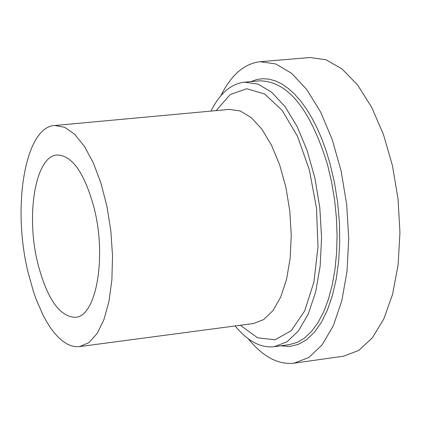 <?xml version="1.0" encoding="UTF-8"?>
<svg xmlns="http://www.w3.org/2000/svg" width="421" height="421" viewBox="0 0 421 421"><rect width="100%" height="100%" fill="white"/><g stroke="black" fill="none" stroke-linecap="round" stroke-linejoin="round"><path stroke-width="0.63" d="M220.841 95.788C231.176 74.891 244.301 63.529 260.225 61.703L275.818 63.966L291.595 73.328L306.772 89.536L320.565 111.954L332.227 139.567L341.11 170.994L346.709 204.617L348.714 238.644L347.036 271.261L341.794 300.773L333.321 325.696L322.123 344.873L308.825 357.497L294.121 363.165C278.192 364.923 262.867 356.761 248.153 338.679M37.816 263.488C47.089 298.815 59.608 316.766 75.38 317.323C96.246 316.724 106.918 257.22 94.009 207.627C84.484 172.926 72.186 155.375 57.124 154.975C35.501 155.77 25.56 214.978 37.816 263.488M260.225 61.703L309.972 57.535L325.943 59.729L342.073 68.96L357.555 84.974L371.601 107.144L383.442 134.457L392.419 165.564L398.024 198.849L399.95 232.545L398.103 264.872L392.625 294.132L383.857 318.865L372.311 337.921L358.639 350.498L343.552 356.187L294.121 363.165M28.254 272.992C11.714 207.216 25.065 126.632 54.725 125.505L64.618 127.263L74.685 134.299L84.442 146.382L93.383 163.001L101.029 183.372L106.966 206.479L110.876 231.134L112.539 256.042L111.881 279.891L108.95 301.452L103.924 319.639L97.093 333.585L88.836 342.683L79.585 346.594L75.427 346.657L71.207 345.762L66.965 343.92L62.734 341.163L58.551 337.521L54.451 333.027L50.462 327.733L46.626 321.691L42.968 314.95L36.295 299.615L33.327 291.158L28.254 272.992M210.984 111.091C219.867 93.373 231.045 83.726 244.533 82.163L258.11 84.137L271.834 92.373L285.038 106.639L297.031 126.347L307.172 150.586L314.908 178.162L319.797 207.642L321.576 237.476L320.16 266.077L315.655 291.969L308.335 313.845L298.631 330.685L287.075 341.763L274.276 346.704C260.783 348.172 247.737 341.257 235.144 325.949M280.597 345.83L289.601 346.462L298.373 344.394L306.73 339.605L314.487 332.153L321.476 322.154L327.522 309.777L332.485 295.258L336.237 278.897L338.679 261.041L339.742 242.075L339.4 222.43L337.647 202.559L334.527 182.909L330.117 163.932L326.354 151.413L322.07 139.561L317.308 128.494L312.124 118.333L306.577 109.171L300.726 101.103L294.642 94.193L288.385 88.515L282.023 84.1L275.618 80.99L269.245 79.185L262.957 78.701L256.821 79.516L250.89 81.611M274.276 346.704L289.295 344.636L297.163 342.41L304.672 337.942L311.687 331.28L318.065 322.497L323.696 311.729L328.454 299.136L332.243 284.943L334.979 269.387L336.605 252.758L337.079 235.365L336.39 217.531L334.548 199.601L331.58 181.925L327.554 164.832C310.424 109.076 287.785 81.079 259.636 80.848L244.533 82.163M54.725 125.505L229.371 109.397L240.286 110.976L251.311 117.669L261.909 129.252L271.529 145.24L279.66 164.874L285.864 187.182L289.801 211.016L291.253 235.129L290.158 258.257L286.59 279.207L280.765 296.931L273.003 310.582L263.735 319.555L253.447 323.517L79.585 346.594M216.205 110.607L230.192 94.562L246.79 88.726L264.62 93.994L282.086 110.27L297.531 136.378L309.398 170.021L316.471 208.016L318.013 246.638L313.913 282.075L304.651 310.956L291.232 330.711L275.018 339.805L257.541 337.8L240.338 325.259"/></g></svg>
